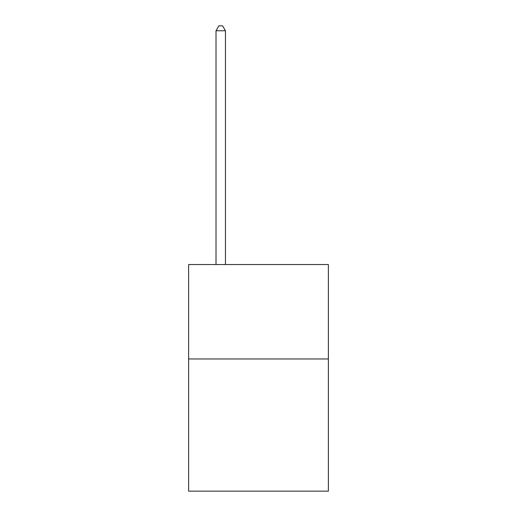 <?xml version="1.0" encoding="UTF-8"?>
<svg xmlns="http://www.w3.org/2000/svg" width="517" height="517" viewBox="0 0 517 517"><rect width="100%" height="100%" fill="white"/><g stroke="black" fill="none" stroke-linecap="round" stroke-linejoin="round"><path stroke-width="0.78" d="M328.373 358.96L328.373 491.15L188.627 491.15L188.627 264.542L328.373 264.542L328.373 358.96L188.627 358.96M225.451 264.542L225.451 30.762L216.009 30.762L216.009 264.542M216.009 30.762L218.846 25.85L222.62 25.85L225.451 30.762"/></g></svg>
